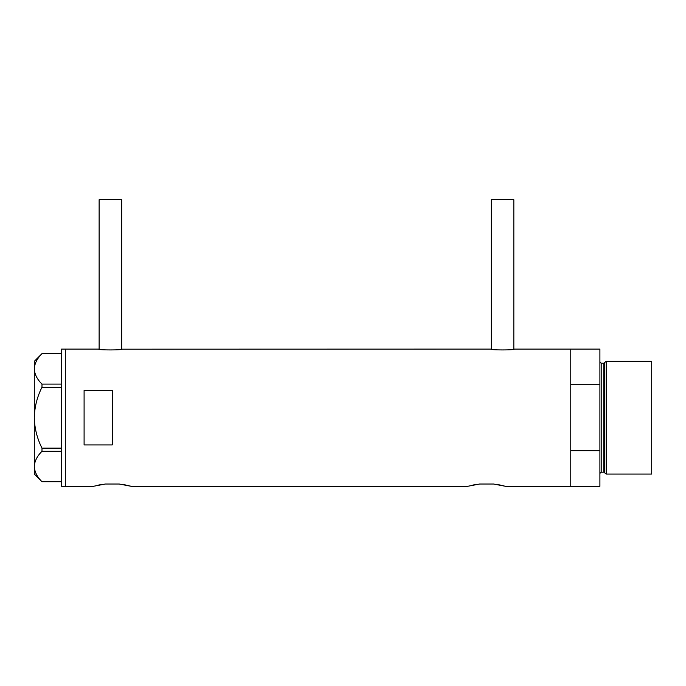 <?xml version="1.0" encoding="UTF-8"?>
<svg xmlns="http://www.w3.org/2000/svg" width="686" height="686" viewBox="0 0 686 686"><rect width="100%" height="100%" fill="white"/><g stroke="black" fill="none" stroke-linecap="round" stroke-linejoin="round"><path stroke-width="1.03" d="M122.142 349.105C122.871 350.203 97.927 350.203 98.655 349.105L99.127 349.183L99.127 199.72L121.679 199.72L121.679 349.183L490.816 349.105C490.087 350.203 515.032 350.203 514.303 349.105L513.831 349.183L513.831 199.72L491.287 199.72L491.287 349.183L490.816 349.105M514.303 349.105L570.769 349.105L570.769 384.7L599.898 384.7L599.898 349.105L570.769 349.105L570.769 486.28L570.769 450.685L599.898 450.685L599.898 486.28L505.376 486.28L493.577 484.024L479.6 484.024L493.577 484.024L479.6 484.024L467.801 486.28L131.069 486.28L119.27 484.024L105.292 484.024L119.27 484.024L105.292 484.024L93.493 486.28L65.307 486.28L65.307 349.105L65.307 486.28L61.543 486.28L61.543 349.105L98.655 349.105M112.281 444.922L112.281 390.463L84.095 390.463L84.095 444.922L112.281 444.922M498.388 484.702L500.394 485.079M502.135 485.465L503.533 485.791M504.553 486.057L505.376 486.28M472.8 485.079L474.815 484.693M124.08 484.702L126.087 485.079M127.828 485.465L129.225 485.791M130.246 486.057L131.069 486.28M98.492 485.079L100.508 484.693M61.543 387.247L41.992 387.247L41.992 384.091C37.155 379.341 34.592 374.264 34.3 368.871C34.566 363.554 37.13 358.478 41.992 353.65L61.543 353.65M41.992 384.091L61.543 384.091M41.966 353.65L34.3 361.325L34.3 474.06L41.992 481.735C37.155 476.976 34.592 471.899 34.3 466.514C34.566 461.189 37.13 456.121 41.992 451.294L41.992 448.138C37.138 438.508 34.574 428.364 34.3 417.688C34.574 406.987 37.138 396.834 41.992 387.247M41.992 481.735L61.543 481.735M61.543 451.294L41.992 451.294M41.992 448.138L61.543 448.138M604.692 472.877L604.692 362.508L606.235 361.325L606.235 474.06L604.692 472.877A0.943 0.943 0 0 0 603.783 472.182L601.776 472.182A1.878 1.878 0 0 0 599.898 474.06M604.692 362.508A0.943 0.943 0 0 1 603.783 363.203L601.776 363.203A1.878 1.878 0 0 1 599.898 361.325M606.235 361.325L651.7 361.325L651.7 474.06L606.235 474.06M599.898 450.685L599.898 384.7M603.783 472.182L603.783 363.203M601.776 363.203L601.776 472.182"/></g></svg>
